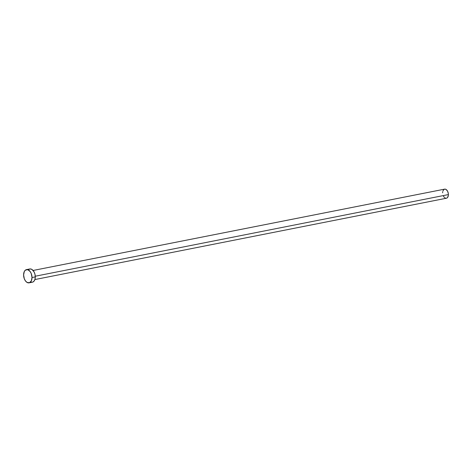 <?xml version="1.0" encoding="UTF-8"?>
<svg xmlns="http://www.w3.org/2000/svg" width="472" height="472" viewBox="0 0 472 472"><rect width="100%" height="100%" fill="white"/><g stroke="black" fill="none" stroke-linecap="round" stroke-linejoin="round"><path stroke-width="0.71" d="M34.893 279.554L446.406 198.228A4.631 2.797 -101.2 0 0 448.4 194.582L35.27 276.22L448.4 194.582A4.631 2.797 -101.2 0 0 444.612 189.148L33.093 270.468M32.008 277.536A6.732 4.071 78.8 0 1 29.111 282.84A6.732 4.071 78.8 0 1 23.6 274.928A6.732 4.071 78.8 0 1 26.497 269.624A6.732 4.071 78.8 0 1 32.008 277.536L35.294 276.887L32.008 277.536L31.294 280.94L29.412 282.757L26.981 282.38L25.47 280.934L24.308 278.775L23.6 274.928L24.308 271.524L25.47 270.084L27.801 269.707L30.137 271.53L31.294 273.689L32.008 277.536M29.111 282.84L32.397 282.191A6.732 4.071 -101.2 0 0 35.294 276.887A6.732 4.071 -101.2 0 0 29.783 268.975L26.497 269.624M28.757 269.435L30.273 268.928L31.913 269.435L34.061 271.89L34.975 274.291L35.294 276.887L34.975 279.282L34.061 281.117L32.698 282.108M31.913 282.238L31.093 282.108M442.624 192.794L442.677 191.933M442.842 191.142L443.904 189.461L444.948 189.113L446.075 189.461L447.556 191.148L448.347 193.691L448.347 195.443L447.556 197.491L446.618 198.175M446.075 198.264L444.948 197.915M444.406 197.491L443.468 196.228"/></g></svg>

